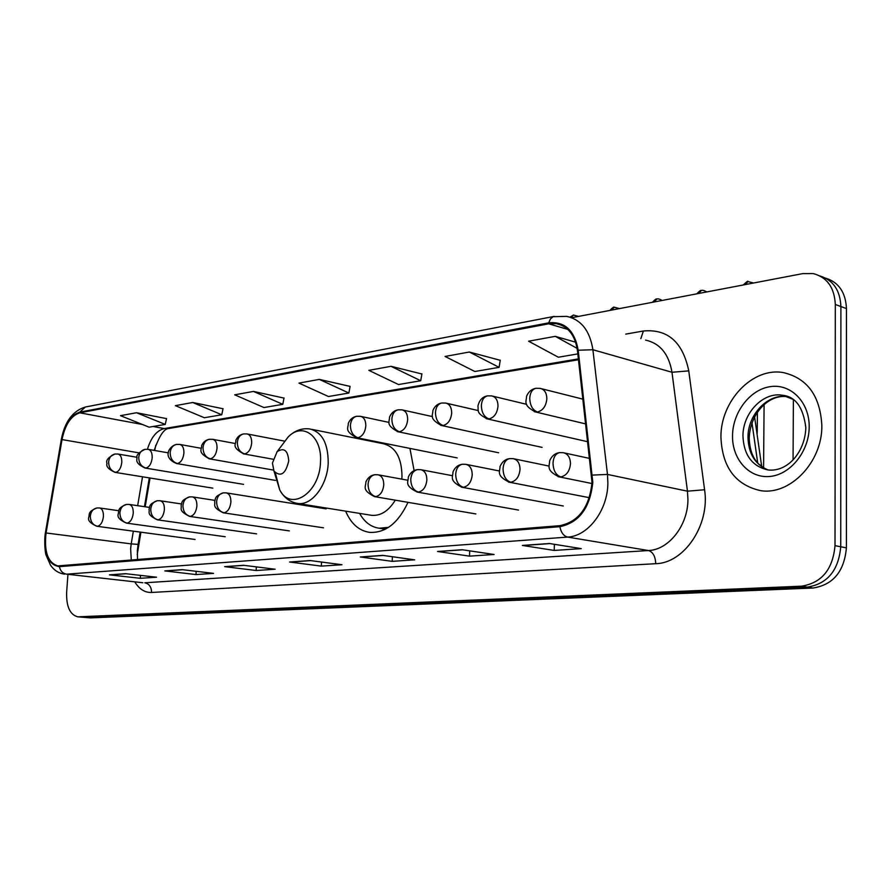<?xml version="1.0" encoding="UTF-8"?>
<svg xmlns="http://www.w3.org/2000/svg" width="891" height="891" viewBox="0 0 891 891"><rect width="100%" height="100%" fill="white"/><g stroke="black" fill="none" stroke-linecap="round" stroke-linejoin="round"><path stroke-width="1.34" d="M414.115 470.604L409.938 448.418M359.307 438.227L358.783 438.795M140.912 532.194L137.247 554.57M155.78 445.188L154.689 450.467M150.044 478.022L145.2 506.79M345.652 511.156C350.965 523.674 358.973 530.758 369.665 532.384C385.447 533.141 398.221 523.128 408 502.346M67.939 574.506L66.636 592.315C66.257 606.626 69.988 614.801 77.829 616.828L90.37 617.897L812.993 588.027C833.118 584.875 844.256 571.487 846.405 547.854L846.45 308.576C845.682 292.448 838.765 282.313 825.723 278.17M77.829 616.828L801.466 586.189C821.636 582.992 832.818 569.483 835.012 545.66L835.312 304.488L840.904 306.537C840.135 290.332 833.219 280.164 820.143 276.032C833.219 280.164 840.135 290.332 840.904 306.537L840.736 546.762L840.904 306.537L846.45 308.576M801.466 586.189L807.257 587.113C827.405 583.939 838.565 570.485 840.736 546.762C838.565 570.485 827.405 583.939 807.257 587.113L84.634 617.374L807.257 587.113L812.993 588.027M83.587 617.352L84.634 617.374L83.587 617.352M821.836 425.263C820.132 395.96 807.435 378.43 783.757 372.683C752.917 366.602 720.451 400.894 720.93 437.147C722.167 466.962 735.264 484.771 760.212 490.573C789.794 495.931 822.638 462.061 821.836 425.263C820.132 395.96 807.435 378.43 783.757 372.683C752.917 366.602 720.451 400.894 720.93 437.147C722.167 466.962 735.264 484.771 760.212 490.573C789.794 495.931 822.638 462.061 821.836 425.263M592.025 482.354C589.408 507.28 578.705 521.714 559.893 525.668L57.826 565.896C47.891 562.722 43.971 551.752 46.076 532.974L62.014 439.575C65.177 424.517 71.113 415.607 79.845 412.823L548.689 323.801L556.385 323.667C568.068 326.229 575.085 335.183 577.446 350.531L592.025 482.354M592.805 482.276L578.203 350.23C574.584 330.383 564.749 321.25 548.711 322.843L79.9 412.099C70.957 414.95 64.865 424.094 61.624 439.519L45.686 532.885C43.559 553.589 48.125 564.838 59.385 566.654L559.871 526.681C579.15 522.638 590.132 507.837 592.805 482.276M110.551 574.862L126.11 573.748L109.47 574.851L140.299 578.304L156.571 577.212L125.631 573.693L109.47 574.851M140.5 575.386L140.299 578.304M165.904 570.919L182.755 569.717L164.813 570.908L195.987 574.561L213.539 573.381L182.265 569.661L164.813 570.908M196.187 571.309L195.987 574.561M225.757 566.654L244.067 565.351L224.666 566.643L256.14 570.507L275.141 569.226L243.577 565.295L224.666 566.643M256.341 566.888L256.14 570.507M523.474 545.47L549.925 543.588L522.36 545.437L554.235 550.438L581.244 548.622L549.424 543.51L522.36 545.437M554.402 544.301L554.235 550.438M438.684 551.507L462.663 549.792L437.57 551.473L469.512 556.14L494.104 554.48L462.162 549.725L437.57 551.473M469.702 550.85L469.512 556.14M361.412 556.998L383.241 555.449L360.298 556.975L392.185 561.352L414.671 559.838L382.751 555.383L360.298 556.975M392.385 556.719L392.185 561.352M290.711 562.032L310.658 560.617L289.597 562.021L321.317 566.119L341.955 564.727L310.168 560.55L289.597 562.021M321.517 562.043L321.317 566.119M835.312 304.488C834.444 287.526 827.06 277.224 813.182 273.57L802.836 273.604L571.654 317.719M223.006 408.746L192.701 402.498L175.393 405.65L204.362 417.734L221.759 414.76L223.04 408.624M166.528 418.614L136.535 412.745L120.485 415.674L149.12 427.179L165.258 424.417L166.55 418.503M421.9 373.986L391.015 366.312L368.852 370.355L398.511 384.544L420.719 380.747L421.922 373.852M500.241 360.298L469.334 352.023L445.088 356.445L474.847 371.502L499.094 367.348L500.263 360.164M575.642 342.189L555.249 336.341L528.608 341.208L558.334 357.224L577.836 353.894M284.006 398.088L253.445 391.416L234.712 394.824L263.959 407.543L282.77 404.336L284.029 397.965M319.312 379.388L298.975 383.108L328.467 396.517L348.871 393.031L350.107 386.404L319.312 379.388L348.871 393.031M391.015 366.312L420.719 380.747M469.334 352.023L499.094 367.348M555.249 336.341L577.156 348.392M253.445 391.416L282.77 404.336M192.701 402.498L221.759 414.76M136.535 412.745L165.258 424.417M272.423 463.097L273.994 471.094C280.776 477.342 285.688 473.945 288.74 460.903C287.893 450.356 284.017 447.282 277.112 451.67L272.423 463.097M370.511 515.143L371.77 515.343C380.802 516 388.643 510.944 395.27 500.174M401.808 479.135L401.986 476.496C401.763 457.651 395.47 446.714 383.097 443.673L311.683 429.339M359.608 513.394C364.464 522.115 370.99 527.06 379.198 528.229L388.532 527.361M380.624 528.452L386.171 528.786M373.251 441.034L372.616 441.568M846.405 547.854L835.012 545.66M90.37 617.897L78.876 616.85M757.729 463.053L751.993 422.88M46.076 532.974L131.2 543.889L130.632 548.767L131.289 560.138M133.349 531.181L131.2 543.889L138.094 544.39L140.177 532.094M625.738 334.125L643.38 331.007C667.671 328.779 682.796 342.066 688.765 370.879L704.581 489.749C710.127 524.821 684.188 563.268 655.72 563.691L151.559 592.47C151.47 587.046 149.22 583.817 144.799 582.781L648.47 550.538C668.751 549.881 687.997 525.4 687.93 499.517L687.462 491.186L671.981 372.26C668.863 354.061 660.064 343.336 645.607 340.106M151.559 592.47C144.799 592.671 139.208 589.14 134.797 581.868M142.827 582.747L66.535 574.16L142.471 582.714M548.711 322.843L550.404 318.978L553.099 316.717L566.609 316.361C581.132 319.557 589.898 330.684 592.894 349.74L607.473 474.424L607.874 483.167C607.729 510.376 588.082 536.248 567.634 537.084C563.658 536.07 561.074 532.595 559.871 526.681M592.493 475.092L607.473 474.424L687.462 491.186L704.581 489.749M79.9 412.099L85.324 407.02C72.739 410.907 64.731 421.721 61.312 439.497L45.408 532.718M688.765 370.879L671.981 372.26L592.894 349.74L578.203 350.23M45.686 532.885L45.396 532.773C43.837 542.062 45.452 554.213 46.054 555.071L50.52 565.206C54.139 570.396 58.828 573.37 64.597 574.138M59.385 566.654C60.365 570.975 62.749 573.481 66.535 574.16L567.634 537.084L648.47 550.538C652.992 552.019 655.408 556.396 655.72 563.691M640.829 338.669L643.38 331.007M79.845 412.823L142.504 424.517M153.107 426.499L164.245 428.571C156.693 430.498 151.091 437.381 147.438 449.231M62.014 439.575L139.018 452.873M142.527 476.808L137.648 505.676M548.689 323.801L567.834 329.403M578.404 358.895L164.245 428.571L168.076 428.604L578.504 359.741M788.468 396.874L787.633 396.729C768.242 392.953 747.638 414.504 747.995 437.448C748.496 453.742 755.167 464.567 768.009 469.936M792.845 399.279L782.654 395.281C763.253 391.505 742.615 413.146 742.96 436.167C743.818 454.989 752.082 466.238 767.752 469.913C787.499 472.486 805.13 451.982 805.832 427.635C803.281 407.387 795.552 396.606 782.654 395.281L787.633 396.729C768.61 393.722 750.033 413.847 749.231 437.971M732.525 435.777C732.101 459.322 749.208 478.545 769.824 476.462C790.417 474.747 809.284 451.291 809.195 426.744C809.429 402.164 790.885 383.509 770.492 386.616C750.077 389.356 732.658 412.255 732.525 435.777M275.386 472.965L279.685 489.772C290.499 512.125 319.802 493.013 320.482 462.095C322.364 436.267 302.65 421.666 288.149 436.991L281.779 445.467M296.324 503.226L297.828 503.471C311.817 505.81 327.509 485.161 328.211 462.875C328.166 443.295 322.007 431.99 309.745 428.95C301.804 427.947 294.609 430.62 288.149 436.991L277.112 451.67M382.172 528.686L384.823 529.499M560.829 476.919C566.487 475.582 569.694 471.194 570.463 463.743C570.273 457.462 567.868 453.786 563.257 452.695L559.593 452.617C555.661 453.564 553.467 457.05 553.021 463.086C553.311 470.582 555.917 475.193 560.829 476.919L559.18 476.908C545.314 470.114 549.725 466.038 549.636 460.892C551.696 456.003 555.015 453.241 559.593 452.617M558.078 476.663L591.98 483.523M510.821 482.243C516.19 480.962 519.253 476.696 520.021 469.434C519.876 463.287 517.593 459.7 513.194 458.665L509.685 458.587C505.732 459.522 503.515 462.93 503.047 468.8C503.315 476.095 505.91 480.583 510.821 482.243L509.329 482.231C495.574 475.449 500.152 471.573 500.007 466.594C502.012 461.872 505.242 459.199 509.685 458.587M508.416 482.042L589.397 497.679M463.443 487.299C468.532 486.063 471.45 481.908 472.219 474.836C472.107 468.822 469.947 465.302 465.748 464.311L462.373 464.244C458.408 465.169 456.181 468.499 455.691 474.224C455.936 481.329 458.52 485.684 463.443 487.299L462.073 487.288C448.418 480.505 453.163 476.819 452.962 471.996C454.911 467.441 458.052 464.857 462.373 464.244M461.315 487.132L563.268 505.988M418.469 492.088C423.303 490.896 426.098 486.854 426.867 479.971C426.778 474.057 424.74 470.626 420.73 469.668L417.478 469.613C413.502 470.537 411.274 473.778 410.762 479.358C410.985 486.286 413.547 490.529 418.469 492.088L417.211 492.077C403.656 485.294 408.557 481.786 408.301 477.119C410.205 472.72 413.257 470.214 417.478 469.613M375.724 496.643C380.323 495.485 383.007 491.554 383.765 484.838C383.709 479.046 381.771 475.694 377.94 474.769L374.799 474.725C370.834 475.627 368.584 478.801 368.061 484.247C368.261 490.997 370.812 495.129 375.724 496.643L374.576 496.632C361.111 489.838 366.156 486.519 365.856 481.998C367.705 477.743 370.689 475.315 374.799 474.725M224.053 512.793C227.873 511.79 230.145 508.226 230.892 502.112C230.936 496.744 229.355 493.67 226.136 492.857L223.351 492.834C219.431 493.703 217.192 496.61 216.624 501.577C216.747 507.725 219.231 511.456 224.053 512.793L223.218 512.793C211.223 506.723 215.722 504.818 214.608 501.689C215.99 498.637 213.717 496.588 223.351 492.834M190.318 516.39C193.971 515.41 196.165 511.935 196.9 505.954C196.967 500.686 195.463 497.668 192.367 496.888L189.672 496.866C185.762 497.724 183.524 500.575 182.956 505.431C183.067 511.445 185.528 515.087 190.318 516.39L189.538 516.39C177.71 510.409 182.209 508.616 181.073 505.587C182.455 502.635 180.038 500.686 189.672 496.866M158.052 519.821C161.549 518.874 163.666 515.477 164.389 509.63C164.479 504.451 163.031 501.488 160.068 500.742L157.44 500.72C153.553 501.566 151.325 504.362 150.746 509.117C150.846 514.998 153.285 518.562 158.052 519.821L157.328 519.821C145.879 514.196 150.056 512.28 148.997 509.307C150.289 506.4 148.062 504.395 157.44 500.72M127.135 523.117C130.498 522.193 132.536 518.874 133.249 513.149C133.36 508.07 131.979 505.164 129.139 504.429L126.567 504.417C122.713 505.253 120.485 507.993 119.895 512.648C119.995 518.406 122.401 521.892 127.135 523.117L126.466 523.117C119.84 520.199 117.1 517.181 118.225 514.04C119.171 510.699 117.011 508.16 126.567 504.417M97.509 526.269C100.728 525.378 102.699 522.126 103.412 516.513C103.534 511.523 102.22 508.672 99.48 507.959L96.974 507.959C93.143 508.783 90.927 511.467 90.336 516.023C90.414 521.669 92.809 525.077 97.509 526.269L96.885 526.269C90.325 523.385 87.619 520.411 88.766 517.381C89.735 514.129 87.496 511.69 96.974 507.959M753.541 283.004L747.939 281.556L745.477 284.552M537.485 411.998C542.964 410.495 546.083 406.107 546.851 398.834C546.706 392.909 544.49 389.423 540.191 388.376L535.937 388.287C532.228 389.267 530.167 392.563 529.744 398.199C530.034 405.516 532.606 410.116 537.485 411.998L535.591 411.998C522.215 404.982 526.67 401.306 526.536 396.372C528.463 391.717 531.604 389.022 535.937 388.287M756.504 430.242L757.25 431.244L757.094 434.363M534.277 411.664L585.844 423.949M706.808 291.925C704.124 290.444 702.297 289.965 701.351 290.499L698.856 293.44M489.07 418.926C494.271 417.489 497.245 413.224 498.002 406.129C497.902 400.326 495.797 396.918 491.698 395.905L487.6 395.838C483.88 396.807 481.797 400.026 481.363 405.516C481.619 412.644 484.192 417.111 489.07 418.926L487.344 418.926C475.761 412.923 478.712 410.896 477.944 406.018C479.325 400.104 482.543 396.707 487.6 395.838M486.23 418.659L587.704 441.736M662.158 300.445C659.585 298.986 657.803 298.53 656.834 299.053L654.306 301.949M443.139 425.497C448.073 424.116 450.924 419.973 451.681 413.056C451.603 407.354 449.599 404.024 445.678 403.055L441.747 402.999C438.004 403.957 435.922 407.109 435.465 412.455C435.699 419.405 438.249 423.748 443.139 425.497L441.546 425.508C428.348 418.525 433.104 415.206 432.859 410.584C434.674 406.24 437.637 403.712 441.747 402.999M440.622 425.297L542.096 447.382M619.457 308.598L614.244 307.228L611.694 310.079M399.491 431.745C404.191 430.42 406.92 426.377 407.666 419.639C407.621 414.037 405.728 410.773 401.975 409.849L398.177 409.804C394.435 410.751 392.341 413.836 391.873 419.048C392.073 425.831 394.624 430.052 399.491 431.745L398.043 431.756C384.923 424.773 389.812 421.621 389.512 417.155C391.283 412.956 394.167 410.506 398.177 409.804M397.252 431.578L498.626 452.773M578.571 316.394L573.47 315.058L571.02 317.486M357.982 437.693C362.459 436.401 365.065 432.48 365.822 425.898C365.8 420.396 363.996 417.2 360.398 416.309L356.723 416.275C352.992 417.211 350.887 420.229 350.408 425.33C350.597 431.935 353.114 436.055 357.982 437.693L356.645 437.693C343.603 430.721 348.626 427.736 348.281 423.403C349.996 419.349 352.814 416.966 356.723 416.275M355.966 437.559L457.161 457.907M244.758 453.898C248.656 452.739 250.961 449.097 251.696 442.961C251.752 437.748 250.193 434.741 247.03 433.939L243.666 433.928C239.969 434.83 237.864 437.67 237.34 442.426C237.485 448.585 239.957 452.416 244.758 453.898L243.7 453.909C230.58 446.614 236.405 444.386 235.814 440.388C237.418 436.746 240.047 434.585 243.666 433.928M243.276 453.831L273.025 459.221M210.376 458.82C214.096 457.696 216.324 454.143 217.048 448.14C217.114 443.016 215.633 440.076 212.593 439.296L209.329 439.285C205.643 440.187 203.538 442.961 203.014 447.616C203.148 453.642 205.598 457.384 210.376 458.82L209.385 458.832C196.733 452.004 202.112 449.599 201.589 445.712C203.137 442.103 205.721 439.954 209.329 439.285M209.017 458.765L273.504 470.092M177.476 463.52C181.04 462.44 183.19 458.965 183.914 453.096C183.992 448.062 182.577 445.166 179.659 444.42L176.485 444.409C172.809 445.311 170.716 448.028 170.181 452.583C170.292 458.486 172.731 462.128 177.476 463.52L176.563 463.532C161.182 457.05 170.047 445.522 176.485 444.409M145.979 468.031C149.398 466.984 151.47 463.587 152.183 457.84C152.283 452.895 150.935 450.055 148.129 449.32L145.033 449.32C141.379 450.211 139.286 452.873 138.751 457.339C138.851 463.108 141.268 466.672 145.979 468.031L145.133 468.042C138.595 465.035 135.889 461.961 137.014 458.809C135.688 455.758 138.361 452.595 145.033 449.32M144.854 467.998L243.533 484.359M115.797 472.353C119.082 471.339 121.076 468.009 121.789 462.384C121.9 457.517 120.608 454.733 117.913 454.02L114.883 454.031C111.264 454.9 109.17 457.529 108.635 461.894C108.724 467.552 111.108 471.038 115.797 472.353L115.006 472.364C108.546 469.39 105.884 466.383 107.009 463.342C105.65 460.424 108.279 457.317 114.883 454.031M754.599 416.943L761.716 466.672M137.392 550.337L138.083 544.49M554.146 316.394L85.324 407.02M556.385 323.667L561.441 325.148M167.653 428.671C163.343 429.807 158.854 437.047 154.176 450.378M149.309 477.899L144.453 506.678M137.37 550.582L137.504 559.637M764.678 468.521L758.43 463.799C752.761 458.074 749.687 449.621 749.22 438.45M273.994 471.094L279.685 489.772C283.873 497.612 289.92 502.179 297.828 503.471L371.77 515.343M382.128 528.686L379.198 528.229M382.217 528.697L384.712 529.544M793.068 459.834L793.38 399.669M589.786 458.464L564.293 452.929M549.079 466.093L514.062 458.843M763.576 467.909L764.088 404.67M499.394 470.983L466.494 464.456M518.506 510.064L417.211 492.077M452.338 475.694L421.354 469.791M475.85 513.94L374.576 496.632M407.688 480.216L378.475 474.87M323.455 527.806L223.218 512.793M326.151 508.872L226.425 492.912M289.341 530.902L189.538 516.39M214.842 500.374L192.623 496.922M256.63 533.876L157.328 519.821M181.396 503.961L160.068 500.742M225.234 536.738L126.466 523.117M149.398 507.402L129.139 504.429M195.073 539.478L96.885 526.269M118.748 510.721L99.48 507.959M757.261 430.687L757.417 412.255M743.25 284.975C746.691 281.723 748.251 280.587 747.939 281.556M583.015 399.19L541.416 388.688M696.784 293.841C699.39 291.067 700.905 289.954 701.351 290.499M526.67 404.347L492.734 396.161M652.39 302.305C654.918 299.599 656.4 298.518 656.834 299.053M478.3 410.584L446.58 403.267M609.912 310.413C612.384 307.763 613.832 306.704 614.244 307.228M432.503 416.609L402.743 410.016M569.95 317.14L573.47 315.058M389.033 422.412L361.067 416.453M284.563 441.134L247.464 434.017M235.191 443.495L212.982 439.363M275.464 480.405L176.563 463.532M201.043 448.273L179.993 444.475M168.377 452.873L148.429 449.376M212.86 488.145L115.006 472.364M137.114 457.295L118.169 454.065"/></g></svg>
